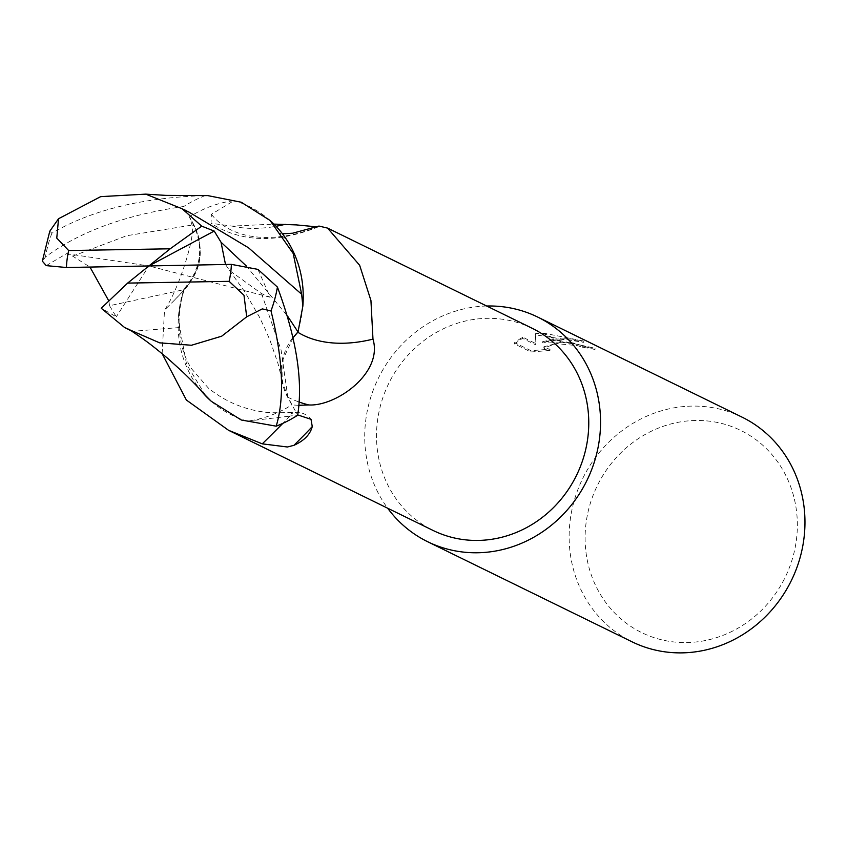 <?xml version="1.0" encoding="UTF-8"?>
<svg xmlns="http://www.w3.org/2000/svg" width="847" height="847" viewBox="0 0 847 847"><rect width="100%" height="100%" fill="white"/><g stroke="black" fill="none" stroke-linecap="round" stroke-linejoin="round"><path stroke-width="0.64" stroke-dasharray="4.24 3.18" d="M532.149 328.276A112.566 104.52 -63.9 0 0 487.099 318.334A112.566 104.52 -63.9 0 0 380.176 406.761A112.566 104.52 -63.9 0 0 433.124 530.476M162.126 353.654L164.519 310.129C179.172 288.531 194.175 239.299 192.523 226.583L189.537 216.885L193.794 224.72A53.785 49.941 116.1 0 1 183.831 289.716A107.315 99.639 -63.9 0 0 200.421 389.895M193.794 224.72A187.939 2.71 -43.8 0 1 193.857 224.741L189.537 216.885A112.566 104.52 -63.9 0 1 233.973 200.654L211.379 214.302L211.041 223.312L232.163 226.117L273.92 224.095M695.683 420.483A112.577 104.52 -63.9 0 0 585.192 533.366A112.577 104.52 -63.9 0 0 686.758 642.566A112.577 104.52 -63.9 0 0 797.26 529.682A112.577 104.52 -63.9 0 0 695.683 420.483M742.067 417.148A125.081 116.134 -63.9 0 0 692.01 406.105A125.081 116.134 -63.9 0 0 573.207 504.357A125.081 116.134 -63.9 0 0 632.042 641.814M486.686 306.011A125.081 116.134 -63.9 0 0 378.334 378.302A125.081 116.134 -63.9 0 0 387.661 508.211M542.726 341.627L554.838 339.118L542.556 333.104L535.611 333.623L535.823 343.607L522.493 337.074L514.563 342.643L531.016 350.7L550.021 349.176L545.034 348.149L543.901 346.794L561.138 342.199L556.733 340.039L542.726 341.627L542.673 342.866L572.752 342.823L595.007 349.525L595.049 348.255L557.506 340.049A32.885 5.241 -177.7 0 0 556.733 340.039M595.007 349.525A123.831 114.97 -63.9 0 0 582.725 347.376L577.718 345.682L556.161 343.586L543.848 348.053L546.622 349.959L549.968 350.436L550.021 349.176M582.725 347.376L582.768 346.127A125.081 116.134 116.1 0 1 595.049 348.255M561.138 342.199A19.979 3.187 2.3 0 1 561.942 342.22L577.77 344.433L582.768 346.127M549.968 350.436L530.963 351.992L514.51 343.935L514.563 342.643M530.963 351.992L531.016 350.7M554.838 339.118L569.851 338.673L583.816 341.055L543.298 333.083A45.272 7.21 -177.7 0 0 542.556 333.104M514.51 343.935L522.44 338.334L535.78 344.867L535.558 334.861L583.763 342.347C570.486 338.705 556.786 338.874 542.673 342.866M583.763 342.347L583.816 341.055M557.506 340.049L561.942 342.22M522.44 338.334L522.493 337.074M535.78 344.867L535.823 343.607M535.558 334.861L535.611 333.623M543.298 333.083L555.452 339.044M298.589 405.311L291.823 404.898L287.567 397.063A53.785 49.941 116.1 0 1 297.53 332.066A136.123 86.733 142.5 0 0 297.795 332.225M297.53 332.066A107.315 99.639 -63.9 0 0 302.834 306.243M270.013 220.432A107.315 99.639 -63.9 0 0 233.973 200.654M211.379 214.302A129.168 82.307 142.5 0 0 318.408 226.573L318.97 226.064M232.163 226.117A135.647 86.436 142.5 0 0 276.048 226.276M316.863 226.858L318.408 226.573M211.348 401.351A107.315 99.639 -63.9 0 0 247.388 421.128A112.566 104.52 -63.9 0 0 291.823 404.898M183.831 289.716A136.123 1.959 -43.8 0 1 184.233 289.61A136.123 1.959 -43.8 0 1 174.747 299.849A136.123 1.959 -43.8 0 1 164.519 310.129M247.388 421.128L288.096 416.353A129.168 1.863 -43.8 0 1 292.734 412.616A129.168 1.863 -43.8 0 1 292.744 412.616A129.168 1.863 -43.8 0 1 282.877 423.331M288.096 416.353L297.678 414.903M205.588 395.517L186.584 364.39L179.712 327.524L132.397 331.336L130.057 329.991M108.85 301.003L109.538 305.714L183.333 289.79C200.813 269.748 204.222 248.086 193.582 224.826L183.725 206.509C125.398 214.873 79.3 231.729 45.42 257.065L42.35 261.162M46.246 265.63L66.521 253.666L72.694 256.143L89.983 267.07M109.538 305.714L116.293 316.831L101.238 308.255M179.712 327.524L178.526 315.529L183.333 289.79M246.159 265.82L287.789 316.439M177.881 206.943L188.892 212.057M49.782 231.21L51.858 233.253C91.232 210.12 142.338 197.563 205.165 195.593L207.748 195.604M257.943 269.388L270.161 297.265L261.554 293.602L229.548 270.511L225.503 264.486M293.242 337.53L283.099 359.181L282.686 382.78L287.779 396.957L297.636 415.263M205.165 195.593A125.081 116.134 -63.9 0 0 183.725 206.509M66.521 253.666L148.903 265.947L116.293 316.831M270.161 297.265L148.903 265.947M287.567 397.063A187.939 119.755 142.5 0 0 298.811 401.923M174.747 299.849C188.648 284.984 185.557 289.949 194.577 275.01C202.38 260.283 202.147 243.523 193.857 224.741A187.939 2.71 -43.8 0 1 192.523 226.583M72.694 256.143L126.711 235.72L193.582 224.826M261.554 293.591L281.098 350.044L287.779 396.957M51.858 233.253A125.081 116.134 -63.9 0 0 45.42 257.065M543.901 346.794L543.848 348.053M286.53 239.542L278.896 233.38L282.453 233.793M318.398 226.827C276.683 243.523 240.897 242.348 211.041 223.312M184.233 289.61C173.974 322.389 180.231 352.108 191.994 369.271L208.531 388.244C226.721 402.801 247.493 410.964 270.828 412.743L292.744 412.616C300.283 411.473 306.381 413.707 311.018 419.318M131.221 330.753L132.397 331.336M229.548 270.511L244.825 291.897L259.203 316.662L264.91 328.477L270.087 340.547L278.091 363.85L282.686 382.78"/><path stroke-width="1.27" d="M297.678 414.903L311.018 419.318L312.257 426.549A135.647 1.959 -43.8 0 1 293.93 445.331L287.387 446.994L262.284 443.849L228.574 430.308L433.124 530.476A112.566 104.52 -63.9 0 0 478.174 540.428A112.566 104.52 -63.9 0 0 585.097 452.002A112.566 104.52 -63.9 0 0 532.149 328.276L327.598 228.108L359.657 265.302L370.933 300.463L372.976 339.139C383.236 372.945 336.238 406.496 308.795 404.961L298.589 405.311M228.574 430.308L186.372 400.028L162.126 353.654M273.92 224.095L296.312 224.9L316.863 226.858M387.661 508.211A125.081 116.134 -63.9 0 0 427.629 541.709L632.042 641.814A125.081 116.134 -63.9 0 0 682.1 652.868A125.081 116.134 -63.9 0 0 800.891 554.616A125.081 116.134 -63.9 0 0 742.067 417.148L537.654 317.043A125.081 116.134 -63.9 0 0 487.597 306A125.081 116.134 -63.9 0 0 486.686 306.011M427.629 541.709A125.081 116.134 -63.9 0 0 477.687 552.763A125.081 116.134 -63.9 0 0 596.479 454.511A125.081 116.134 -63.9 0 0 537.654 317.043M297.795 332.225A136.123 86.733 142.5 0 0 372.976 339.139M302.834 306.243A107.315 99.639 -63.9 0 0 286.53 239.542A107.315 99.639 -63.9 0 0 270.013 220.432L293.2 253.497L301.648 294.248L302.834 306.243L298.028 331.982L293.242 337.53M282.453 233.793L292.607 233.221L318.97 226.064L327.598 228.108M276.048 226.276A135.647 86.436 142.5 0 0 285.164 224.317M200.421 389.895A107.315 99.639 -63.9 0 0 211.348 401.351L205.588 395.517C199.246 388.741 197.319 386.073 182.698 371.928L167.96 358.577C147.113 341.119 143.069 338.959 130.057 329.991L159.617 342.834L191.475 345.258L221.681 336.195L246.71 316.81L262.284 308.901L270.987 310.891C283.014 359.213 284.751 397.635 276.196 426.179L241.289 420.006L211.348 401.351M282.877 423.331A129.168 1.863 -43.8 0 1 262.284 443.849M312.257 426.549C310.235 434.458 304.126 440.715 293.93 445.331M42.35 261.162L46.246 265.63L66.426 267.514L148.903 265.947L170.173 248.796L68.681 250.553L56.77 238.102L58.538 218.727L49.782 231.21L42.35 261.162M276.196 426.179A125.081 116.134 -63.9 0 0 297.636 415.263C303.205 381.065 296.461 338.345 277.424 287.08L257.943 269.388L231.379 264.37L148.903 265.947L127.632 283.099L101.238 308.255L124.573 327.482L129.633 329.705M89.983 267.07L108.85 301.003M225.503 264.486L221.025 242.21L214.217 231.072L201.713 226.149L182.179 208.796L145.695 194.132L100.655 196.642L58.538 218.727M221.025 242.21L246.159 265.82M287.789 316.439L298.028 331.982M188.892 212.057L248.531 247.8L301.648 294.248M145.695 194.132L165.917 195.382L207.748 195.604L241.257 202.242L270.013 220.432M201.713 226.149L170.173 248.796M148.903 265.947L214.217 231.072M127.632 283.099L229.124 281.342L243.978 295.232L246.71 316.81M298.811 401.923A187.939 119.755 142.5 0 0 308.795 404.961M68.681 250.553A87.559 81.291 -63.9 0 0 66.426 267.514M270.987 310.891A125.081 116.134 -63.9 0 0 277.424 287.08M229.124 281.342A87.559 81.291 -63.9 0 0 231.379 264.37M124.573 327.482L131.221 330.753M189.919 212.565L182.179 208.796"/></g></svg>
